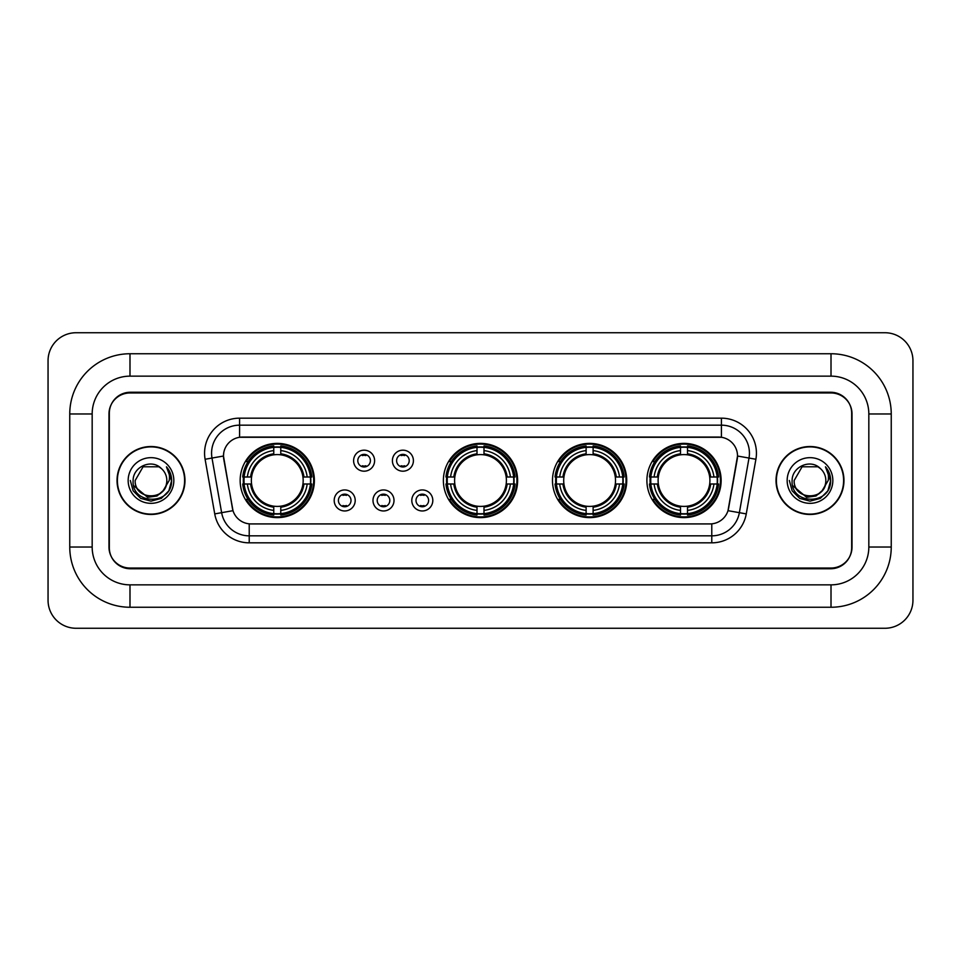 <?xml version="1.0" encoding="UTF-8"?>
<svg xmlns="http://www.w3.org/2000/svg" width="961" height="961" viewBox="0 0 961 961"><rect width="100%" height="100%" fill="white"/><g stroke="black" fill="none" stroke-linecap="round" stroke-linejoin="round"><path stroke-width="1.44" d="M443.381 480.5A37.119 37.119 0 0 0 480.5 517.619A37.119 37.119 0 0 0 517.619 480.5A37.119 37.119 0 0 0 480.5 443.381A37.119 37.119 0 0 0 443.381 480.5M552.491 480.5A37.119 37.119 0 0 0 589.61 517.619A37.119 37.119 0 0 0 626.728 480.5A37.119 37.119 0 0 0 589.61 443.381A37.119 37.119 0 0 0 552.491 480.5M646.897 480.5A37.119 37.119 0 0 0 684.016 517.619A37.119 37.119 0 0 0 721.134 480.5A37.119 37.119 0 0 0 684.016 443.381A37.119 37.119 0 0 0 646.897 480.5M240.154 480.5A37.119 37.119 0 0 0 277.261 517.619A37.119 37.119 0 0 0 314.379 480.5A37.119 37.119 0 0 0 277.261 443.381A37.119 37.119 0 0 0 240.154 480.5M355.21 500.465A10.499 10.499 0 0 1 344.711 510.964A10.499 10.499 0 0 1 334.2 500.465A10.499 10.499 0 0 1 344.711 489.954A10.499 10.499 0 0 1 355.21 500.465M338.404 500.465A6.307 6.307 0 0 0 344.711 506.759A6.307 6.307 0 0 0 351.005 500.465A6.307 6.307 0 0 0 344.711 494.158A6.307 6.307 0 0 0 338.404 500.465M394.01 500.465A10.499 10.499 0 0 1 383.511 510.964A10.499 10.499 0 0 1 373 500.465A10.499 10.499 0 0 1 383.511 489.954A10.499 10.499 0 0 1 394.01 500.465M377.205 500.465A6.307 6.307 0 0 0 383.511 506.759A6.307 6.307 0 0 0 389.806 500.465A6.307 6.307 0 0 0 383.511 494.158A6.307 6.307 0 0 0 377.205 500.465M432.81 500.465A10.499 10.499 0 0 1 422.299 510.964A10.499 10.499 0 0 1 411.801 500.465A10.499 10.499 0 0 1 422.299 489.954A10.499 10.499 0 0 1 432.81 500.465M416.005 500.465A6.307 6.307 0 0 0 422.299 506.759A6.307 6.307 0 0 0 428.606 500.465A6.307 6.307 0 0 0 422.299 494.158A6.307 6.307 0 0 0 416.005 500.465M374.61 460.679A10.499 10.499 0 0 1 364.111 471.19A10.499 10.499 0 0 1 353.6 460.679A10.499 10.499 0 0 1 364.111 450.18A10.499 10.499 0 0 1 374.61 460.679M357.804 460.679A6.307 6.307 0 0 0 364.111 466.986A6.307 6.307 0 0 0 370.405 460.679A6.307 6.307 0 0 0 364.111 454.373A6.307 6.307 0 0 0 357.804 460.679M413.41 460.679A10.499 10.499 0 0 1 402.899 471.19A10.499 10.499 0 0 1 392.4 460.679A10.499 10.499 0 0 1 402.899 450.18A10.499 10.499 0 0 1 413.41 460.679M396.605 460.679A6.307 6.307 0 0 0 402.899 466.986A6.307 6.307 0 0 0 409.206 460.679A6.307 6.307 0 0 0 402.899 454.373A6.307 6.307 0 0 0 396.605 460.679M214.735 513.895L205.101 459.262A35.016 35.016 0 0 1 239.589 418.167L721.411 418.167A35.016 35.016 0 0 1 755.899 459.262L746.265 513.895A35.016 35.016 0 0 1 711.777 542.833L249.223 542.833A35.016 35.016 0 0 1 214.735 513.895L232.994 510.675L223.769 459.274A18.908 18.908 0 0 1 242.388 437.075L718.612 437.075A18.908 18.908 0 0 1 737.231 459.274L728.582 508.297A18.908 18.908 0 0 1 709.963 523.925L251.037 523.925A18.908 18.908 0 0 1 232.418 508.297L223.481 456.031L211.997 458.049A28.013 28.013 0 0 1 239.589 425.17L721.411 425.17A28.013 28.013 0 0 1 749.003 458.049L739.369 512.681A28.013 28.013 0 0 1 711.777 535.83L249.223 535.83A28.013 28.013 0 0 1 221.631 512.681L211.997 458.049A28.013 28.013 0 0 1 211.576 453.184M243.481 483.996A33.971 33.971 0 0 1 243.481 477.004M650.225 483.996A33.971 33.971 0 0 1 650.225 477.004M555.83 483.996A33.971 33.971 0 0 1 555.83 477.004M446.721 483.996A33.971 33.971 0 0 1 446.721 477.004M129.987 353.744L129.987 376.147L831.013 376.147L831.013 353.744A60.231 60.231 0 0 1 891.243 413.975A60.231 60.231 0 0 0 831.013 353.744L129.987 353.744A60.231 60.231 0 0 0 69.757 413.975L69.757 547.025A60.231 60.231 0 0 0 129.987 607.256L831.013 607.256A60.231 60.231 0 0 0 891.243 547.025L891.243 413.975L868.828 413.975A37.815 37.815 0 0 0 831.013 376.147L129.987 376.147A37.815 37.815 0 0 0 92.172 413.975L92.172 547.025A37.815 37.815 0 0 0 129.987 584.853L831.013 584.853A37.815 37.815 0 0 0 868.828 547.025L868.828 413.975L868.828 547.025L891.243 547.025M831.013 392.965L129.987 392.965A21.01 21.01 0 0 0 108.977 413.975L108.977 547.025A21.01 21.01 0 0 0 129.987 568.035L831.013 568.035A21.01 21.01 0 0 0 852.023 547.025L852.023 413.975A21.01 21.01 0 0 0 831.013 392.965M912.95 360.747A28.013 28.013 0 0 0 884.937 332.734L76.063 332.734A28.013 28.013 0 0 0 48.05 360.747L48.05 600.253A28.013 28.013 0 0 0 76.063 628.266L884.937 628.266A28.013 28.013 0 0 0 912.95 600.253L912.95 360.747M117.038 480.5A33.971 33.971 0 0 0 150.997 514.471A33.971 33.971 0 0 0 184.968 480.5A33.971 33.971 0 0 0 150.997 446.529A33.971 33.971 0 0 0 117.038 480.5M776.032 480.5A33.971 33.971 0 0 0 810.003 514.471A33.971 33.971 0 0 0 843.962 480.5A33.971 33.971 0 0 0 810.003 446.529A33.971 33.971 0 0 0 776.032 480.5M239.589 418.167L239.589 437.291L721.411 437.291L721.411 418.167M223.481 455.995L223.685 453.184M709.963 523.925L251.037 523.925M755.899 459.262L737.519 456.031L728.006 510.675L746.265 513.895M851.674 413.266A21.01 21.01 0 0 0 830.664 392.256L130.336 392.256A21.01 21.01 0 0 0 109.326 413.266L109.326 547.734A21.01 21.01 0 0 0 130.336 568.744L830.664 568.744A21.01 21.01 0 0 0 851.674 547.734L851.674 413.266L851.674 547.734M109.326 413.266L109.326 547.734M184.608 480.5A33.611 33.611 0 0 0 150.997 446.889A33.611 33.611 0 0 0 117.386 480.5A33.611 33.611 0 0 0 150.997 514.111A33.611 33.611 0 0 0 184.608 480.5M163.13 490.675C154.721 502.026 134.348 494.759 135.165 480.5C134.192 500.921 167.803 500.921 166.83 480.5C167.803 500.921 134.192 500.921 135.165 480.5L143.081 466.794L158.913 466.794L161.364 468.536C151.658 458.361 132.954 466.746 133.123 480.5C131.345 504.933 170.974 505.582 171.611 481.689L171.647 480.5C171.587 475.311 169.857 470.746 166.457 466.818C169.04 471.058 169.953 475.623 169.196 480.5L163.13 490.675A15.832 15.832 0 0 0 166.83 480.5C167.803 500.921 134.192 500.921 135.165 480.5L143.081 466.794M166.83 480.5A15.832 15.832 0 0 0 161.364 468.536M164.139 489.822L156.991 496.008L147.622 497.317L133.615 485.629M128.161 480.5A22.836 22.836 0 0 0 150.997 503.336A22.836 22.836 0 0 0 173.833 480.5A22.836 22.836 0 0 0 150.997 457.664A22.836 22.836 0 0 0 128.161 480.5M166.457 466.818L171.635 481.101L170.674 474.241L171.635 481.101L170.674 474.241L171.635 481.101L166.613 466.998L171.635 481.101L166.613 466.998L171.647 480.5L168.872 490.819L161.316 498.375L150.997 501.149L140.678 498.375L133.123 490.819L130.348 480.5M166.613 466.998L171.635 481.113M843.614 480.5A33.611 33.611 0 0 0 810.003 446.889A33.611 33.611 0 0 0 776.392 480.5A33.611 33.611 0 0 0 810.003 514.111A33.611 33.611 0 0 0 843.614 480.5M825.835 480.5C826.808 500.921 793.197 500.921 794.17 480.5L802.087 466.794L817.919 466.794L820.37 468.536C810.664 458.361 791.948 466.746 792.128 480.5C790.35 504.933 829.968 505.582 830.616 481.689L830.652 480.5C830.592 475.311 828.862 470.746 825.463 466.818C828.046 471.058 828.959 475.623 828.19 480.5L822.135 490.675A15.832 15.832 0 0 0 825.835 480.5C826.808 500.921 793.197 500.921 794.17 480.5L802.087 466.794L817.919 466.794L820.37 468.536A15.832 15.832 0 0 1 825.835 480.5C826.808 500.921 793.197 500.921 794.17 480.5C793.342 494.759 813.727 502.026 822.135 490.675M823.145 489.822L815.997 496.008L806.627 497.317L792.621 485.629M787.167 480.5A22.836 22.836 0 0 0 810.003 503.336A22.836 22.836 0 0 0 832.839 480.5A22.836 22.836 0 0 0 810.003 457.664A22.836 22.836 0 0 0 787.167 480.5M825.463 466.818L830.64 481.101L829.679 474.241L830.64 481.101L829.679 474.241L830.64 481.101L825.619 466.998L830.64 481.101L825.619 466.998L830.652 480.5L827.877 490.819L820.322 498.375L810.003 501.149L799.684 498.375L792.128 490.819L789.353 480.5M825.619 466.998L830.64 481.113M365.853 455.598L365.853 454.625L365.853 455.598A5.37 5.37 0 0 0 362.357 455.598L362.357 454.625M362.357 466.734L362.357 465.761A5.37 5.37 0 0 0 365.853 465.761L365.853 466.734M404.653 455.598L404.653 454.625L404.653 455.598A5.37 5.37 0 0 0 401.157 455.598L401.157 454.625M401.157 466.734L401.157 465.761A5.37 5.37 0 0 0 404.653 465.761L404.653 466.734M342.957 506.519L342.957 505.534A5.37 5.37 0 0 0 346.453 505.534L346.453 506.519M346.453 494.398L346.453 495.383A5.37 5.37 0 0 0 342.957 495.383L342.957 494.398M381.757 506.519L381.757 505.534A5.37 5.37 0 0 0 385.253 505.534L385.253 506.519M385.253 494.398L385.253 495.383A5.37 5.37 0 0 0 381.757 495.383L381.757 494.398M420.558 506.519L420.558 505.534A5.37 5.37 0 0 0 424.053 505.534L424.053 506.519M424.053 494.398L424.053 495.383A5.37 5.37 0 0 0 420.558 495.383L420.558 494.398M280.768 513.654L280.768 515.06A34.74 34.74 0 0 0 311.82 483.996L310.415 483.996A33.335 33.335 0 0 1 280.768 513.654L280.768 510.411A30.115 30.115 0 0 0 307.172 483.996L302.943 483.996A25.911 25.911 0 0 0 280.768 454.829L280.768 447.345A33.335 33.335 0 0 1 310.415 477.004L311.82 477.004A34.74 34.74 0 0 0 280.768 445.94L280.768 447.345M244.118 483.996L242.713 483.996A34.74 34.74 0 0 0 273.765 515.06L273.765 513.654A33.335 33.335 0 0 1 244.118 483.996L247.361 483.996A30.115 30.115 0 0 0 273.765 510.411L273.765 506.171A25.911 25.911 0 0 0 302.943 483.996L303.976 483.996A26.932 26.932 0 0 1 280.768 507.204L280.768 510.411M273.765 447.345L273.765 445.94A34.74 34.74 0 0 0 242.713 477.004L244.118 477.004A33.335 33.335 0 0 1 273.765 447.345L273.765 450.589A30.115 30.115 0 0 0 247.361 477.004L251.59 477.004A25.911 25.911 0 0 0 273.765 506.171L273.765 507.204A26.932 26.932 0 0 1 250.557 483.996L247.361 483.996M244.19 483.996A33.263 33.263 0 0 1 244.19 477.004M280.768 447.418A33.263 33.263 0 0 0 273.765 447.418M310.343 477.004A33.263 33.263 0 0 1 310.343 483.996M310.415 477.004L307.172 477.004A30.115 30.115 0 0 0 280.768 450.589M307.172 483.996L310.415 483.996M273.765 510.411L273.765 513.654M302.943 477.004L307.172 477.004M280.768 506.219L280.768 507.204M273.765 506.171A25.911 25.911 0 0 1 251.59 483.996L250.557 483.996M280.768 513.582A33.263 33.263 0 0 1 273.765 513.582M247.361 477.004L244.118 477.004M273.765 454.781L273.765 450.589M280.768 454.829A25.911 25.911 0 0 0 251.59 477.004L250.557 477.004A26.932 26.932 0 0 1 273.765 453.796M280.768 454.781L280.768 453.796A26.932 26.932 0 0 1 303.976 477.004M248.13 461.592L246.148 461.592A36.422 36.422 0 0 1 313.682 480.5A36.422 36.422 0 0 1 246.148 499.408L248.13 499.408M483.996 513.654L483.996 515.06A34.74 34.74 0 0 0 515.06 483.996L513.654 483.996A33.335 33.335 0 0 1 483.996 513.654L483.996 510.411A30.115 30.115 0 0 0 510.411 483.996L506.171 483.996A25.911 25.911 0 0 0 483.996 454.829L483.996 447.345A33.335 33.335 0 0 1 513.654 477.004L515.06 477.004A34.74 34.74 0 0 0 483.996 445.94L483.996 447.345M447.345 483.996L445.94 483.996A34.74 34.74 0 0 0 477.004 515.06L477.004 513.654A33.335 33.335 0 0 1 447.345 483.996L450.589 483.996A30.115 30.115 0 0 0 477.004 510.411L477.004 506.171A25.911 25.911 0 0 0 506.171 483.996L507.204 483.996A26.932 26.932 0 0 1 483.996 507.204L483.996 510.411M477.004 447.345L477.004 445.94A34.74 34.74 0 0 0 445.94 477.004L447.345 477.004A33.335 33.335 0 0 1 477.004 447.345L477.004 450.589A30.115 30.115 0 0 0 450.589 477.004L454.829 477.004A25.911 25.911 0 0 0 477.004 506.171L477.004 507.204A26.932 26.932 0 0 1 453.796 483.996L450.589 483.996M447.418 483.996A33.263 33.263 0 0 1 447.418 477.004M483.996 447.418A33.263 33.263 0 0 0 477.004 447.418M513.582 477.004A33.263 33.263 0 0 1 513.582 483.996M513.654 477.004L510.411 477.004A30.115 30.115 0 0 0 483.996 450.589M510.411 483.996L513.654 483.996M477.004 510.411L477.004 513.654M506.171 477.004L510.411 477.004M483.996 506.219L483.996 507.204M477.004 506.171A25.911 25.911 0 0 1 454.829 483.996L453.796 483.996M483.996 513.582A33.263 33.263 0 0 1 477.004 513.582M450.589 477.004L447.345 477.004M477.004 454.781L477.004 450.589M483.996 454.829A25.911 25.911 0 0 0 454.829 477.004L453.796 477.004A26.932 26.932 0 0 1 477.004 453.796M483.996 454.781L483.996 453.796A26.932 26.932 0 0 1 507.204 477.004M451.358 461.592L449.376 461.592A36.422 36.422 0 0 1 516.922 480.5A36.422 36.422 0 0 1 449.376 499.408L451.358 499.408M593.117 513.654L593.117 515.06A34.74 34.74 0 0 0 624.169 483.996L622.764 483.996A33.335 33.335 0 0 1 593.117 513.654L593.117 510.411A30.115 30.115 0 0 0 619.521 483.996L615.28 483.996A25.911 25.911 0 0 0 593.117 454.829L593.117 447.345A33.335 33.335 0 0 1 622.764 477.004L624.169 477.004A34.74 34.74 0 0 0 593.117 445.94L593.117 447.345M556.455 483.996L555.05 483.996A34.74 34.74 0 0 0 586.114 515.06L586.114 513.654A33.335 33.335 0 0 1 556.455 483.996L559.698 483.996A30.115 30.115 0 0 0 586.114 510.411L586.114 506.171A25.911 25.911 0 0 0 615.28 483.996L616.325 483.996A26.932 26.932 0 0 1 593.117 507.204L593.117 510.411M586.114 447.345L586.114 445.94A34.74 34.74 0 0 0 555.05 477.004L556.455 477.004A33.335 33.335 0 0 1 586.114 447.345L586.114 450.589A30.115 30.115 0 0 0 559.698 477.004L563.939 477.004A25.911 25.911 0 0 0 586.114 506.171L586.114 507.204A26.932 26.932 0 0 1 562.906 483.996L559.698 483.996M556.527 483.996A33.263 33.263 0 0 1 556.527 477.004M593.117 447.418A33.263 33.263 0 0 0 586.114 447.418M622.692 477.004A33.263 33.263 0 0 1 622.692 483.996M622.764 477.004L619.521 477.004A30.115 30.115 0 0 0 593.117 450.589M619.521 483.996L622.764 483.996M586.114 510.411L586.114 513.654M615.28 477.004L619.521 477.004M593.117 506.219L593.117 507.204M586.114 506.171A25.911 25.911 0 0 1 563.939 483.996L562.906 483.996M593.117 513.582A33.263 33.263 0 0 1 586.114 513.582M559.698 477.004L556.455 477.004M586.114 454.781L586.114 450.589M593.117 454.829A25.911 25.911 0 0 0 563.939 477.004L562.906 477.004A26.932 26.932 0 0 1 586.114 453.796M593.117 454.781L593.117 453.796A26.932 26.932 0 0 1 616.325 477.004M560.467 461.592L558.485 461.592A36.422 36.422 0 0 1 626.031 480.5A36.422 36.422 0 0 1 558.485 499.408L560.467 499.408M687.511 513.654L687.511 515.06A34.74 34.74 0 0 0 718.576 483.996L717.17 483.996A33.335 33.335 0 0 1 687.511 513.654L687.511 510.411A30.115 30.115 0 0 0 713.927 483.996L709.686 483.996A25.911 25.911 0 0 0 687.511 454.829L687.511 447.345A33.335 33.335 0 0 1 717.17 477.004L718.576 477.004A34.74 34.74 0 0 0 687.511 445.94L687.511 447.345M650.861 483.996L649.456 483.996A34.74 34.74 0 0 0 680.508 515.06L680.508 513.654A33.335 33.335 0 0 1 650.861 483.996L654.105 483.996A30.115 30.115 0 0 0 680.508 510.411L680.508 506.171A25.911 25.911 0 0 0 709.686 483.996L710.72 483.996A26.932 26.932 0 0 1 687.511 507.204L687.511 510.411M680.508 447.345L680.508 445.94A34.74 34.74 0 0 0 649.456 477.004L650.861 477.004A33.335 33.335 0 0 1 680.508 447.345L680.508 450.589A30.115 30.115 0 0 0 654.105 477.004L658.345 477.004A25.911 25.911 0 0 0 680.508 506.171L680.508 507.204A26.932 26.932 0 0 1 657.3 483.996L654.105 483.996M650.933 483.996A33.263 33.263 0 0 1 650.933 477.004M687.511 447.418A33.263 33.263 0 0 0 680.508 447.418M717.098 477.004A33.263 33.263 0 0 1 717.098 483.996M717.17 477.004L713.927 477.004A30.115 30.115 0 0 0 687.511 450.589M713.927 483.996L717.17 483.996M680.508 510.411L680.508 513.654M709.686 477.004L713.927 477.004M687.511 506.219L687.511 507.204M680.508 506.171A25.911 25.911 0 0 1 658.345 483.996L657.3 483.996M687.511 513.582A33.263 33.263 0 0 1 680.508 513.582M654.105 477.004L650.861 477.004M680.508 454.781L680.508 450.589M687.511 454.829A25.911 25.911 0 0 0 658.345 477.004L657.3 477.004A26.932 26.932 0 0 1 680.508 453.796M687.511 454.781L687.511 453.796A26.932 26.932 0 0 1 710.72 477.004M654.873 461.592L652.891 461.592A36.422 36.422 0 0 1 720.426 480.5A36.422 36.422 0 0 1 652.891 499.408L654.873 499.408M831.013 607.256L831.013 584.853L129.987 584.853L129.987 607.256M69.757 547.025L92.172 547.025L92.172 413.975L69.757 413.975M711.777 523.829L711.777 542.833M249.223 542.833L249.223 523.829M205.101 459.262L211.997 458.049M280.768 506.171A25.911 25.911 0 0 0 302.943 483.996M273.765 513.895A33.575 33.575 0 0 0 280.768 513.895M310.667 483.996A33.575 33.575 0 0 0 310.667 477.004M280.768 447.105A33.575 33.575 0 0 0 273.765 447.105M483.996 506.171A25.911 25.911 0 0 0 506.171 483.996M477.004 513.895A33.575 33.575 0 0 0 483.996 513.895M513.895 483.996A33.575 33.575 0 0 0 513.895 477.004M483.996 447.105A33.575 33.575 0 0 0 477.004 447.105M593.117 506.171A25.911 25.911 0 0 0 615.28 483.996M586.114 513.895A33.575 33.575 0 0 0 593.117 513.895M623.004 483.996A33.575 33.575 0 0 0 623.004 477.004M593.117 447.105A33.575 33.575 0 0 0 586.114 447.105M687.511 506.171A25.911 25.911 0 0 0 709.686 483.996M680.508 513.895A33.575 33.575 0 0 0 687.511 513.895M717.411 483.996A33.575 33.575 0 0 0 717.411 477.004M687.511 447.105A33.575 33.575 0 0 0 680.508 447.105"/></g></svg>
